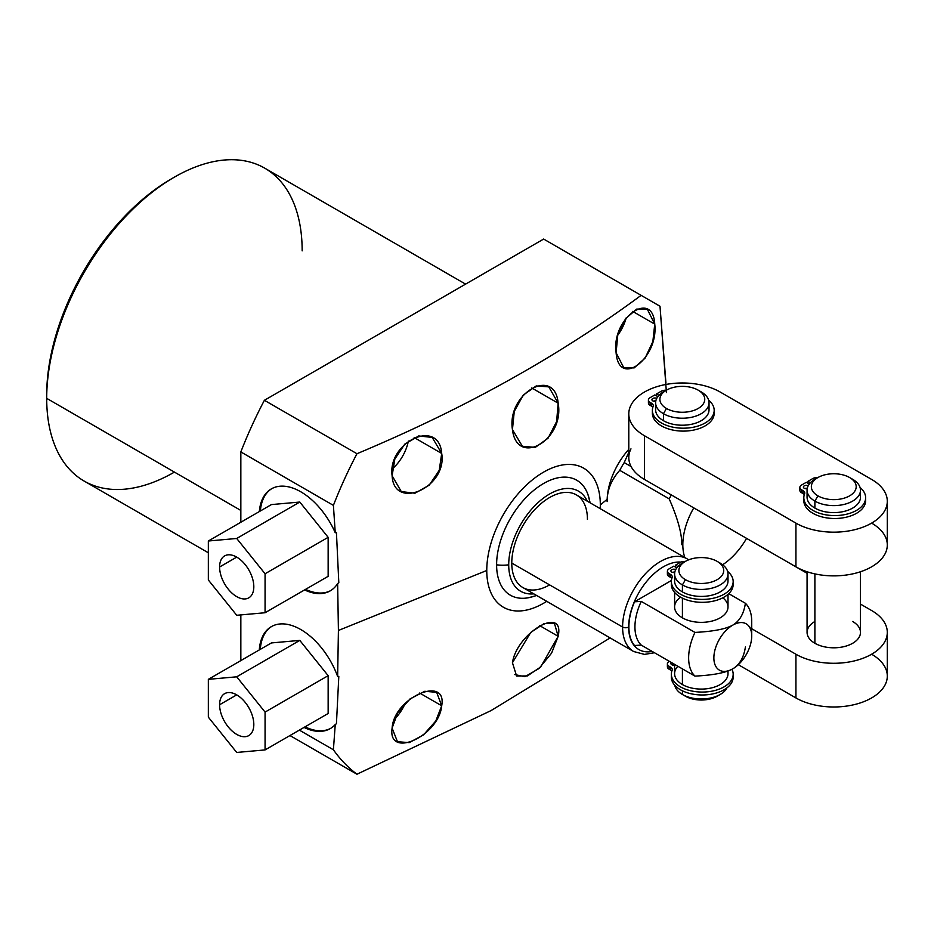 <?xml version="1.0" encoding="UTF-8"?>
<svg xmlns="http://www.w3.org/2000/svg" width="934" height="934" viewBox="0 0 934 934"><rect width="100%" height="100%" fill="white"/><g stroke="black" fill="none" stroke-linecap="round" stroke-linejoin="round"><path stroke-width="1.4" d="M328.149 713.494L328.149 675.679L299.791 640.397L271.432 642.931L208.34 679.345L208.34 717.16L236.711 752.454L265.069 749.92L265.069 712.093L236.711 676.811L208.34 679.345L236.711 676.811L265.069 712.093L265.069 749.92L328.149 713.494L328.149 675.679L265.069 712.093L328.149 675.679L299.791 640.397L236.711 676.811L299.791 640.397L271.432 642.931L208.34 679.345L208.34 717.16L236.711 752.454L265.069 749.92L328.149 713.494M219.595 704.75A24.191 13.963 60 0 1 236.711 694.873A24.191 13.963 60 0 1 253.815 724.504A24.191 13.963 60 0 1 236.711 734.393A24.191 13.963 60 0 1 219.595 704.75L236.711 694.873L219.595 704.75A24.191 13.963 -120 0 0 230.161 729.104A24.191 13.963 -120 0 0 248.806 735.583A24.191 13.963 -120 0 0 253.815 724.504A24.191 13.963 -120 0 0 243.249 700.161A24.191 13.963 -120 0 0 224.604 693.682A24.191 13.963 -120 0 0 219.595 704.75M328.149 537.33L299.791 502.048L271.432 504.582L208.34 541.008L208.34 579.991L236.711 615.273L265.069 612.739L265.069 573.756L236.711 538.474L208.34 541.008L236.711 538.474L265.069 573.756L328.149 537.33L299.791 502.048L236.711 538.474L299.791 502.048L271.432 504.582L208.34 541.008L208.34 579.991L236.711 615.273L265.069 612.739L328.149 576.325L328.149 537.33L265.069 573.756L265.069 612.739L328.149 576.325L328.149 537.33M219.595 566.996A24.191 13.963 60 0 1 236.711 557.119A24.191 13.963 60 0 1 253.815 586.75A24.191 13.963 60 0 1 236.711 596.628A24.191 13.963 60 0 1 219.595 566.996L236.711 557.119L219.595 566.996A24.191 13.963 -120 0 0 230.161 591.339A24.191 13.963 -120 0 0 248.806 597.83A24.191 13.963 -120 0 0 253.815 586.75A24.191 13.963 -120 0 0 243.249 562.396A24.191 13.963 -120 0 0 224.604 555.917A24.191 13.963 -120 0 0 219.595 566.996M666.421 392.549L659.999 306.235L543.646 239.057L264.392 400.289A298.822 172.533 120 0 0 240.844 451.928L240.844 522.234L240.844 451.928A298.822 172.533 -60 0 1 264.392 400.289L356.963 453.726A298.822 172.533 120 0 0 333.403 505.376L240.844 451.928L333.403 505.376L335.248 532.754A58.877 33.998 -120 0 0 290.392 487.314A58.877 33.998 -120 0 0 259.337 511.563A58.877 33.998 -120 0 1 271.362 488.879A58.877 33.998 -120 0 1 335.248 532.754L333.403 505.376A298.822 172.533 -60 0 1 356.963 453.726L264.392 400.289L543.646 239.057L641.121 295.342C559.314 355.796 464.595 408.59 356.963 453.726C464.595 408.59 559.314 355.796 641.121 295.342L659.999 306.235L665.93 383.092M240.844 614.911L240.844 660.583L240.844 614.911M333.403 749.78A298.822 172.533 120 0 0 356.963 774.228L289.96 735.548L356.963 774.228L490.957 710.634L610.124 637.922L490.957 710.634L356.963 774.228A298.822 172.533 -60 0 1 333.403 749.78L299.359 730.119L333.403 749.78L335.248 724.515L333.403 749.78M172.907 178.009A176.351 101.818 120 0 0 46.7 394.86A176.351 101.818 -60 0 1 171.401 178.873L174.424 177.121A180.636 104.293 120 0 0 46.7 398.351L240.844 510.443L46.7 398.351A180.636 104.293 -60 0 1 125.553 216.571A180.636 104.293 -60 0 1 264.754 168.167L465.587 284.123M208.34 552.776L84.107 481.045A180.636 104.293 -60 0 1 46.7 398.351L46.7 394.86L46.7 398.351A180.636 104.293 120 0 0 174.436 472.102M302.161 250.861A180.636 104.293 120 0 0 174.424 177.121M304.577 589.926A58.877 33.998 -120 0 0 337.641 583.528L338.412 630.462L337.641 676.508A58.877 33.998 -120 0 0 292.389 625.687A58.877 33.998 -120 0 0 259.29 649.936A58.877 33.998 -120 0 1 271.362 626.632A58.877 33.998 -120 0 1 337.641 676.508L338.412 630.462L486.766 570.487A80.289 46.361 120 0 0 546.74 601.321A80.289 46.361 120 0 1 486.766 570.487L338.412 630.462L337.641 583.528L338.808 582.688L336.438 532.59L335.248 532.754L336.438 532.59L338.808 582.688L337.641 583.528A58.877 33.998 -120 0 1 330.239 590.86A58.877 33.998 -120 0 1 304.577 589.926M304.029 727.423A58.877 33.998 -120 0 0 335.248 724.515L336.438 723.733L338.808 676.379L337.641 676.508L338.808 676.379L336.438 723.733L335.248 724.515A58.877 33.998 -120 0 1 330.239 728.625A58.877 33.998 -120 0 1 304.029 727.423M600.223 508.68A80.289 46.361 120 0 0 600.317 504.932L607.158 499.293L600.317 504.932A80.289 46.361 120 0 0 543.541 472.16A80.289 46.361 120 0 0 486.766 570.487A80.289 46.361 120 0 1 543.541 472.16A80.289 46.361 120 0 1 600.317 504.932A80.289 46.361 120 0 1 600.223 508.68M441.7 705.777C447.444 674.722 393.95 697.278 392.117 728.076C387.388 759.669 438.968 736.015 441.7 705.777L419.646 693.04L441.7 705.777L436.645 692.316L424.783 691.288L410.119 698.854L397.767 712.735L392.117 728.076L397.452 741.713L409.209 742.623L423.546 734.86L435.793 720.978L441.7 705.777M514.727 674.558L524.931 676.695L538.953 668.557L551.585 653.135L558.17 636.311C564.977 604.8 517.062 632.376 512.439 662.708L516.607 676.041L527.36 675.936L540.669 666.969L558.17 636.311L554.387 623.188L544.078 623.597L530.757 632.423L512.439 662.708M392.117 475.756C393.809 511.248 447.549 487.478 441.7 453.445C439.062 417.428 387.283 442.191 392.117 475.756L401.293 491.599L414.965 493.21L429.278 485.155L439.237 470.304L441.7 453.445L414.171 437.556L441.7 453.445L432.185 437.416L418.736 435.944L404.761 444.14L394.837 459.049L392.117 475.756M616.113 352.748C618.775 388.649 658.797 358.329 654.746 324.133C652.959 288.781 611.116 318.062 616.113 352.748L623.749 367.704L634.163 367.903L645.067 358.154L652.843 341.634L654.746 324.133L632.692 311.396L654.746 324.133L647.379 309.329L636.755 309.072L625.582 318.646L617.759 335.084L616.113 352.748M558.17 403.208C554.808 365.719 506.532 393.412 512.439 429.605C516.946 467.654 564.895 440.101 558.17 403.208L548.783 386.863L536.221 385.929L523.274 395.094L514.26 411.439L512.439 429.605L522.351 446.265L535.299 447.386L548.048 438.221L556.606 421.596L558.17 403.208L531.726 387.949L558.17 403.208M392.245 468.961A31.184 18.003 120 0 0 408.356 441.058A31.184 18.003 -60 0 1 392.245 468.961M617.713 335.248A31.184 18.003 120 0 0 626.2 317.829A31.184 18.003 -60 0 1 617.713 335.248M394.44 719.25A31.184 18.003 120 0 0 405.286 703.185A31.184 18.003 -60 0 1 394.44 719.25M539.782 625.698L558.17 636.311L539.782 625.698M271.864 626.352A58.877 33.998 -120 0 0 260.294 649.352A58.877 33.998 60 0 1 271.864 626.352M305.033 726.839A58.877 33.998 -120 0 0 330.741 728.322A58.877 33.998 60 0 1 305.033 726.839M271.864 488.599A58.877 33.998 -120 0 0 260.341 510.98A58.877 33.998 60 0 1 271.864 488.599M305.593 589.342A58.877 33.998 -120 0 0 330.741 590.568A58.877 33.998 60 0 1 305.593 589.342M536.688 595.518L528.34 597.76A66.372 38.317 -60 0 1 496.608 564.813A26.689 15.411 0 0 0 508.715 564.813A57.815 33.379 120 0 0 533.816 593.861A57.815 33.379 -60 0 1 508.715 564.813A57.815 33.379 -60 0 1 541.545 499.585A57.815 33.379 -60 0 1 587.299 501.219A57.815 33.379 120 0 0 541.545 499.585A57.815 33.379 120 0 0 508.715 564.813A26.689 15.411 180 0 1 496.608 564.813A66.372 38.317 -60 0 1 535.836 488.704A66.372 38.317 -60 0 1 587.941 494.518L590.171 502.866M587.428 519.374A53.495 30.88 120 0 0 549.601 497.53A53.495 30.88 120 0 0 511.774 563.05A53.495 30.88 120 0 0 549.601 584.882M654.489 652.749L644.472 654.395L633.672 651.523A53.495 30.88 -60 0 1 622.593 627.029A4.285 2.475 0 0 0 628.652 627.029A49.21 28.417 120 0 0 652.236 651.453A49.21 28.417 -60 0 1 628.652 627.029A49.21 28.417 -60 0 1 646.071 582.174A49.21 28.417 -60 0 1 680.874 562.105A49.21 28.417 120 0 0 646.071 582.174A49.21 28.417 120 0 0 628.652 627.029A4.285 2.475 180 0 1 622.593 627.029A53.495 30.88 120 0 0 633.672 651.523L522.853 587.533A53.495 30.88 -60 0 1 511.774 563.05A53.495 30.88 -60 0 1 535.124 509.217A53.495 30.88 -60 0 1 576.348 494.88L687.167 558.871A53.495 30.88 120 0 0 645.943 573.196A53.495 30.88 120 0 0 622.593 627.029L511.774 563.05L622.593 627.029A53.495 30.88 -60 0 1 645.943 573.196A53.495 30.88 -60 0 1 687.167 558.871L688.673 559.828A53.495 30.88 120 0 0 687.167 558.871M750.901 630.181A44.61 25.755 120 0 0 745.402 603.271C743.814 613.79 739.611 621.075 732.793 625.126A26.759 15.458 120 0 0 713.868 657.898A26.759 15.458 120 0 0 732.793 668.826C739.611 664.786 743.814 657.501 745.402 646.982C743.814 657.501 739.611 664.786 732.793 668.826A26.759 15.458 -60 0 1 713.868 657.898A26.759 15.458 -60 0 1 732.793 625.126C725.776 629.061 713.167 631.489 694.943 632.411L641.249 601.403L634.525 601.788L671.406 580.493L634.525 601.788A48.883 28.23 120 0 0 634.525 645.499L641.249 645.114A44.61 25.755 -60 0 1 641.249 601.403L634.525 601.788A48.883 28.23 120 0 0 634.525 645.499L641.249 645.114A44.61 25.755 -60 0 1 641.249 601.403L694.943 632.411A44.61 25.755 120 0 0 694.943 676.111L641.249 645.114L694.943 676.111A44.61 25.755 -60 0 1 694.943 632.411C713.167 631.489 725.776 629.061 732.793 625.126C739.611 621.075 743.814 613.79 745.402 603.271L728.754 593.662L745.402 603.271A44.61 25.755 -60 0 1 751.718 621.484L751.718 636.054A26.759 15.458 120 0 0 732.793 625.126A26.759 15.458 -60 0 1 751.718 636.054A26.759 15.458 -60 0 1 732.793 668.826A26.759 15.458 120 0 0 751.718 636.054M732.793 668.826C725.788 672.772 713.167 675.2 694.943 676.111C713.167 675.2 725.788 672.772 732.793 668.826M536.443 595.378A66.372 38.317 -60 0 1 496.608 564.813A66.372 38.317 -60 0 1 539.98 485.727A66.372 38.317 -60 0 1 589.938 502.737M680.594 597.2A26.712 15.423 0 0 0 682.415 617.841A26.712 15.423 0 0 0 718.701 618.635A26.712 15.423 0 0 0 722.811 597.807M717.16 561.369A22.428 12.948 180 0 1 717.16 579.675A22.428 12.948 180 0 1 685.439 579.675A22.428 12.948 180 0 1 685.439 561.369A22.428 12.948 180 0 1 717.16 561.369L720.184 563.12A26.712 15.423 180 0 1 720.184 584.918A26.712 15.423 180 0 1 682.415 584.918A26.712 15.423 0 0 0 711.521 588.268A26.712 15.423 0 0 0 728.006 574.013A26.712 15.423 0 0 0 720.184 563.12L717.16 561.369A22.428 12.948 0 0 0 685.439 561.369A22.428 12.948 0 0 0 685.439 579.675A22.428 12.948 0 0 0 717.16 579.675A22.428 12.948 0 0 0 717.16 561.369L720.184 563.12M718.538 695.351A22.428 12.948 180 0 1 685.439 696.227L682.415 694.476L682.415 690.81L682.415 694.476A26.712 15.423 180 0 1 674.757 685.264A26.712 15.423 0 0 0 682.415 694.476A26.712 15.423 0 0 0 720.184 694.476A26.712 15.423 0 0 0 726.956 687.856A26.712 15.423 180 0 1 682.415 694.476L685.439 696.227L682.415 694.476M728.006 594.339L728.006 606.948A26.712 15.423 180 0 1 711.521 621.192A26.712 15.423 180 0 1 682.415 617.841L682.415 598.157L682.415 617.841A26.712 15.423 180 0 1 674.593 606.948L674.593 592.425M728.006 574.013L728.006 581.006A26.712 15.423 180 0 1 711.521 595.262A26.712 15.423 180 0 1 682.415 591.911L682.415 584.918L682.415 591.911A26.712 15.423 180 0 1 674.593 581.006L674.593 574.013A26.712 15.423 0 0 0 682.415 584.918L685.439 579.675L682.415 584.918A26.712 15.423 180 0 1 682.415 563.12L685.439 561.369M728.006 671.032L728.006 673.671A26.712 15.423 180 0 1 711.521 687.914A26.712 15.423 180 0 1 682.415 684.564L682.415 668.884L682.415 684.564A26.712 15.423 180 0 1 674.593 673.671L674.593 664.366M684.062 562.245A26.712 15.423 0 0 0 674.593 574.013M607.135 500.998A52.818 30.495 -60 0 1 628.792 449.359A52.818 30.495 -60 0 0 607.135 500.998L607.135 501.581C607.065 490.292 611.268 479.866 619.744 470.327C611.268 479.866 607.065 490.292 607.135 501.581M681.82 544.709L682.824 544.709A52.818 30.495 120 0 0 684.844 557.528A52.818 30.495 -60 0 1 682.824 544.709A52.818 30.495 -60 0 1 693.775 507.886A52.818 30.495 120 0 0 682.824 544.709L681.82 544.709C681.89 533.489 677.675 518.207 669.199 498.873L619.744 470.327A71.369 41.201 -60 0 1 624.216 462.587A71.369 41.201 120 0 0 619.744 470.327L669.199 498.873A71.369 41.201 -60 0 1 671.371 494.962A71.369 41.201 120 0 0 669.199 498.873C677.675 518.207 681.89 533.489 681.82 544.709M722.647 564.755A52.818 30.495 120 0 0 746.593 538.358A52.818 30.495 -60 0 1 722.647 564.755M628.792 452.348L624.216 462.587L631.104 466.556L624.216 462.587L628.792 452.348M630.975 448.857A53.53 30.904 0 0 0 631.104 466.556A53.53 30.904 0 0 0 644.483 479.446L795.931 566.833A53.53 30.904 0 0 0 871.62 566.821A53.53 30.904 0 0 0 871.632 523.122M698.177 390.155A22.428 12.948 180 0 1 698.177 408.473A22.428 12.948 180 0 1 666.467 408.473A22.428 12.948 180 0 1 666.467 390.155A22.428 12.948 180 0 1 698.177 390.155L701.212 391.906A26.712 15.423 180 0 1 701.212 413.715A26.712 15.423 180 0 1 663.444 413.715A26.712 15.423 0 0 0 692.549 417.054A26.712 15.423 0 0 0 709.034 402.811A26.712 15.423 0 0 0 701.212 391.906L698.177 390.155A22.428 12.948 0 0 0 666.467 390.155A22.428 12.948 0 0 0 666.467 408.473A22.428 12.948 0 0 0 698.177 408.473A22.428 12.948 0 0 0 698.177 390.155L701.212 391.906M709.034 402.811L709.034 409.804A26.712 15.423 180 0 1 692.549 424.048A26.712 15.423 180 0 1 663.444 420.709L663.444 413.715L663.444 420.709A26.712 15.423 180 0 1 655.621 409.804L655.621 402.811A26.712 15.423 0 0 0 663.444 413.715L666.467 408.473L663.444 413.715A26.712 15.423 180 0 1 663.444 391.906L666.467 390.155M665.09 391.031A26.712 15.423 0 0 0 655.621 402.811M887.3 501.266L887.3 544.966A53.53 30.904 180 0 1 854.26 573.523A53.53 30.904 180 0 1 795.931 566.833L795.931 523.122L644.483 435.746L644.483 479.446L795.931 566.833L795.931 523.122A53.53 30.904 0 0 0 854.26 529.812A53.53 30.904 0 0 0 887.3 501.266A53.53 30.904 0 0 0 871.609 479.411L720.161 392.023A53.53 30.904 0 0 0 644.46 392.035A53.53 30.904 0 0 0 644.483 435.746L795.931 523.122A53.53 30.904 0 0 0 871.632 523.11A53.53 30.904 0 0 0 871.609 479.411L720.161 392.023A53.53 30.904 0 0 0 661.832 385.333A53.53 30.904 0 0 0 628.792 413.879A53.53 30.904 0 0 0 644.483 435.746L644.483 479.446A53.53 30.904 180 0 1 631.104 466.556A53.53 30.904 180 0 1 628.792 457.59L628.792 413.879M746.581 538.381L807.069 573.278L746.581 538.381M860.483 604.1L871.609 610.521A53.53 30.904 180 0 1 871.632 654.22A53.53 30.904 180 0 1 795.931 654.244L751.718 628.722L795.931 654.244A53.53 30.904 0 0 0 854.26 660.933A53.53 30.904 0 0 0 887.3 632.376A53.53 30.904 0 0 0 871.609 610.521L860.483 604.1M814.892 621.484A26.712 15.423 0 0 0 814.892 643.281A26.712 15.423 0 0 0 852.66 643.281A26.712 15.423 0 0 0 852.66 621.484M887.3 632.376L887.3 676.088A53.53 30.904 180 0 1 854.26 704.633A53.53 30.904 180 0 1 795.931 697.943L738.304 664.693L795.931 697.943L795.931 654.244L795.931 697.943A53.53 30.904 180 0 0 871.632 697.931A53.53 30.904 180 0 0 871.62 654.232M849.625 477.543A22.428 12.948 180 0 1 849.625 495.849A22.428 12.948 180 0 1 817.915 495.849A22.428 12.948 180 0 1 817.915 477.543A22.428 12.948 180 0 1 849.625 477.543L852.66 479.294A26.712 15.423 180 0 1 852.66 501.091A26.712 15.423 180 0 1 814.892 501.091A26.712 15.423 0 0 0 843.997 504.442A26.712 15.423 0 0 0 860.483 490.198A26.712 15.423 0 0 0 852.66 479.294L849.625 477.543A22.428 12.948 0 0 0 817.915 477.543A22.428 12.948 0 0 0 817.915 495.849A22.428 12.948 0 0 0 849.625 495.849A22.428 12.948 0 0 0 849.625 477.543L852.66 479.294M860.483 571.748L860.483 632.376A26.712 15.423 180 0 1 843.997 646.632A26.712 15.423 180 0 1 814.892 643.281L814.892 573.885L814.892 643.281A26.712 15.423 180 0 1 807.069 632.376L807.069 571.748M860.483 490.198L860.483 497.18A26.712 15.423 180 0 1 843.997 511.435A26.712 15.423 180 0 1 814.892 508.084L814.892 501.091L814.892 508.084A26.712 15.423 180 0 1 807.069 497.18L807.069 490.198A26.712 15.423 0 0 0 814.892 501.091L817.915 495.849L814.892 501.091A26.712 15.423 180 0 1 814.892 479.294L817.915 477.543M816.538 478.418A26.712 15.423 0 0 0 807.069 490.198M720.184 694.476L717.16 696.227A22.428 12.948 180 0 1 685.439 696.227M667.962 572.705A5.849 3.374 0 0 0 669.106 576.547L670.554 577.387A5.849 3.374 180 0 1 671.826 578.473A5.849 3.374 180 0 0 670.554 577.387L670.554 574.468A5.849 3.374 180 0 1 672.13 577.609A30.904 17.839 0 0 0 708.182 599.079A30.904 17.839 0 0 0 727.609 571.363A30.904 17.839 0 0 1 733.167 581.567A30.904 17.839 0 0 1 702.263 599.406A30.904 17.839 0 0 1 671.359 581.567A30.904 17.839 0 0 1 672.13 577.609A5.849 3.374 0 0 0 672.27 576.862A5.849 3.374 0 0 0 670.554 574.468L669.106 573.628L670.554 574.468L670.554 577.387L669.106 576.547A5.849 3.374 180 0 1 667.39 574.153L667.39 571.246A5.849 3.374 0 0 0 669.106 573.628L669.106 576.547L669.106 573.628A5.849 3.374 0 0 1 669.106 568.853L673.846 566.121L669.106 568.853A5.849 3.374 0 0 0 667.39 571.246M671.464 583.026A30.904 17.839 0 0 0 702.263 602.325A30.904 17.839 0 0 0 733.062 583.026A30.904 17.839 180 0 1 733.167 584.474A30.904 17.839 180 0 1 702.263 602.325A30.904 17.839 180 0 1 671.359 584.474L671.359 581.567M672.363 572.355A2.93 1.693 180 0 1 674.78 572.203A2.93 1.693 180 0 0 672.363 572.355M727.306 577.516A26.712 15.423 180 0 1 714.265 594.491A26.712 15.423 180 0 1 682.415 591.911A26.712 15.423 180 0 1 675.294 577.516M676.835 567.837L673.846 566.121L676.835 567.837M685.264 561.474A5.849 3.374 0 0 0 680.244 562.42L675.504 565.163L677.921 566.564L675.504 565.163L680.244 562.42A5.849 3.374 0 0 1 685.264 561.474M671.779 572.087A2.93 1.693 180 0 1 671.686 569.752A2.93 1.693 180 0 1 675.714 569.6A2.93 1.693 0 0 0 672.597 569.366A2.93 1.693 0 0 0 670.916 570.896A2.93 1.693 0 0 0 671.779 572.087A2.93 1.693 0 0 0 674.722 572.507A2.93 1.693 180 0 1 671.779 572.087M675.504 567.066L675.504 565.163L675.504 567.066M677.874 666.257A26.712 15.423 0 0 0 682.415 684.564A26.712 15.423 0 0 0 713.494 687.389A26.712 15.423 0 0 0 727.656 671.161M667.39 663.899L667.39 666.818A5.849 3.374 180 0 0 669.106 669.199L670.554 670.04L669.106 669.199L669.106 666.292L670.554 667.133L670.554 670.04A5.849 3.374 180 0 1 671.826 671.137A5.849 3.374 0 0 0 670.554 670.04L670.554 667.133A5.849 3.374 0 0 1 672.27 669.515A5.849 3.374 0 0 1 672.13 670.262A30.904 17.839 0 0 0 671.359 674.22A30.904 17.839 0 0 0 702.263 692.059A30.904 17.839 0 0 0 733.167 674.22A30.904 17.839 0 0 0 731.964 669.293A30.904 17.839 180 0 1 703.127 692.059A30.904 17.839 180 0 1 672.13 670.262A5.849 3.374 0 0 0 670.554 667.133L669.106 666.292A5.849 3.374 180 0 1 669.106 661.505L669.106 661.505A5.849 3.374 0 0 0 667.39 663.899A5.849 3.374 0 0 0 669.106 666.292L669.106 669.199A5.849 3.374 180 0 1 667.962 665.358M671.476 662.568A2.93 1.693 0 0 0 671.779 664.739A2.93 1.693 0 0 0 674.593 665.183A2.93 1.693 0 0 1 671.779 664.739A2.93 1.693 0 0 1 670.916 663.549A2.93 1.693 0 0 1 671.476 662.568M733.062 675.679A30.904 17.839 180 0 1 702.263 694.978A30.904 17.839 180 0 1 671.464 675.679A30.904 17.839 180 0 0 671.359 677.138A30.904 17.839 180 0 0 702.263 694.978A30.904 17.839 180 0 0 733.167 677.138L733.167 674.22M674.593 664.833A2.93 1.693 0 0 0 672.363 665.008A2.93 1.693 180 0 1 674.593 664.833M648.978 401.492A5.849 3.374 0 0 0 650.122 405.344L651.582 406.173A5.849 3.374 180 0 1 652.843 407.271A5.849 3.374 180 0 0 651.582 406.173L651.582 403.266A5.849 3.374 180 0 1 653.146 406.407A30.904 17.839 0 0 0 689.199 427.865A30.904 17.839 0 0 0 708.626 400.149A30.904 17.839 0 0 1 714.183 410.353A30.904 17.839 0 0 1 683.279 428.204A30.904 17.839 0 0 1 652.376 410.353A30.904 17.839 0 0 1 653.146 406.407A5.849 3.374 0 0 0 653.298 405.66A5.849 3.374 0 0 0 651.582 403.266L650.122 402.426L651.582 403.266L651.582 406.173L650.122 405.344A5.849 3.374 180 0 1 648.418 402.951L648.418 400.032A5.849 3.374 0 0 0 650.122 402.426L650.122 405.344L650.122 402.426A5.849 3.374 0 0 1 650.122 397.651L654.874 394.907L650.122 397.651A5.849 3.374 0 0 0 648.418 400.032M652.481 411.812A30.904 17.839 0 0 0 683.279 431.111A30.904 17.839 0 0 0 714.078 411.812A30.904 17.839 180 0 1 714.183 413.272A30.904 17.839 180 0 1 683.279 431.111A30.904 17.839 180 0 1 652.376 413.272L652.376 410.353M653.391 401.141A2.93 1.693 180 0 1 655.808 401.001A2.93 1.693 180 0 0 653.391 401.141M708.334 406.302A26.712 15.423 180 0 1 695.293 423.277A26.712 15.423 180 0 1 663.444 420.709A26.712 15.423 180 0 1 656.31 406.302M657.851 396.635L654.874 394.907L657.851 396.635M666.292 390.26A5.849 3.374 0 0 0 661.272 391.218L656.52 393.95L658.949 395.351L656.52 393.95L661.272 391.218A5.849 3.374 0 0 1 666.292 390.26M652.796 400.884A2.93 1.693 180 0 1 652.703 398.549A2.93 1.693 180 0 1 656.742 398.386A2.93 1.693 0 0 0 653.625 398.153A2.93 1.693 0 0 0 651.944 399.682A2.93 1.693 0 0 0 652.796 400.884A2.93 1.693 0 0 0 655.75 401.293A2.93 1.693 180 0 1 652.796 400.884M656.52 395.864L656.52 393.95L656.52 395.864M800.426 488.879A5.849 3.374 0 0 0 801.57 492.72L803.03 493.561A5.849 3.374 180 0 1 804.291 494.658A5.849 3.374 180 0 0 803.03 493.561L803.03 490.642A5.849 3.374 180 0 1 804.594 493.782A30.904 17.839 0 0 0 840.647 515.253A30.904 17.839 0 0 0 860.074 487.536A30.904 17.839 0 0 1 865.631 497.74A30.904 17.839 0 0 1 834.727 515.58A30.904 17.839 0 0 1 803.824 497.74A30.904 17.839 0 0 1 804.594 493.782A5.849 3.374 0 0 0 804.746 493.035A5.849 3.374 0 0 0 803.03 490.642L801.57 489.813L803.03 490.642L803.03 493.561L801.57 492.72A5.849 3.374 180 0 1 799.854 490.327L799.854 487.42A5.849 3.374 0 0 0 801.57 489.813L801.57 492.72L801.57 489.813A5.849 3.374 0 0 1 801.57 485.026L806.322 482.294L801.57 485.026A5.849 3.374 0 0 0 799.854 487.42M803.929 499.2A30.904 17.839 0 0 0 834.727 518.498A30.904 17.839 0 0 0 865.526 499.2A30.904 17.839 180 0 1 865.631 500.647A30.904 17.839 180 0 1 834.727 518.498A30.904 17.839 180 0 1 803.824 500.647L803.824 497.74M804.839 488.529A2.93 1.693 180 0 1 807.256 488.377A2.93 1.693 180 0 0 804.839 488.529M859.782 493.689A26.712 15.423 180 0 1 846.741 510.664A26.712 15.423 180 0 1 814.892 508.084A26.712 15.423 180 0 1 807.758 493.689M809.299 484.01L806.322 482.294L809.299 484.01M817.74 477.648A5.849 3.374 0 0 0 812.72 478.593L807.968 481.337L810.397 482.738L807.968 481.337L812.72 478.593A5.849 3.374 0 0 1 817.74 477.648M804.244 488.26A2.93 1.693 180 0 1 804.151 485.925A2.93 1.693 180 0 1 808.19 485.773A2.93 1.693 0 0 0 805.073 485.54A2.93 1.693 0 0 0 803.392 487.069A2.93 1.693 0 0 0 804.244 488.26A2.93 1.693 0 0 0 807.198 488.68A2.93 1.693 180 0 1 804.244 488.26M807.968 483.252L807.968 481.337L807.968 483.252M733.167 584.474L733.167 581.567M671.359 674.22L671.359 677.138M714.183 413.272L714.183 410.353M865.631 500.647L865.631 497.74"/></g></svg>
